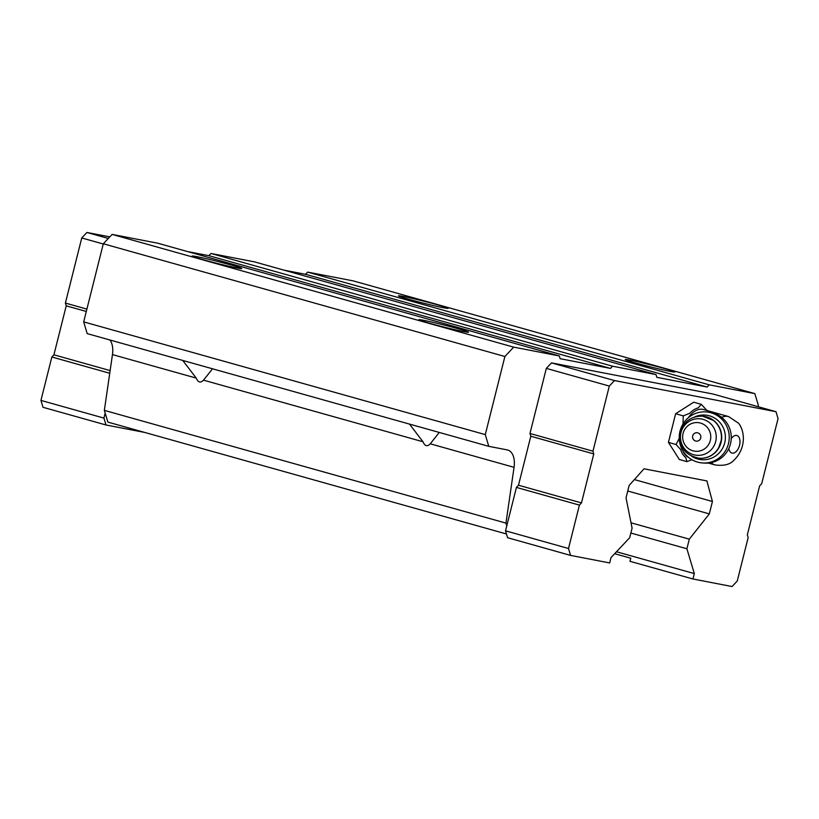 <?xml version="1.0" encoding="UTF-8"?>
<svg xmlns="http://www.w3.org/2000/svg" width="819" height="819" viewBox="0 0 819 819"><rect width="100%" height="100%" fill="white"/><g stroke="black" fill="none" stroke-linecap="round" stroke-linejoin="round"><path stroke-width="1.23" d="M688.195 417.854A25.113 14.445 -74.3 0 1 703.378 409.5L728.572 416.574L738.431 423.126C739.475 424.232 743.232 429.043 743.396 438.708C743.109 447.297 739.936 454.484 733.855 460.268C730.046 464.547 723.761 466.103 715.007 464.926A25.113 14.445 -74.3 0 1 711.148 462.643M688.503 457.371A25.113 14.445 -74.3 0 1 682.872 450.788M506.48 533.988L107.862 422.092L104.351 410.37L112.459 354.596L196.253 378.112L182.729 360.432M109.941 339.987A19.195 11.036 -74.3 0 1 112.459 354.596M570.577 555.405L568.509 548.505L579.412 505.108L581.48 502.907L593.785 453.921L592.966 451.167L609.316 386.066L614.496 380.569L775.982 411.701L778.05 418.591L761.701 483.691L759.622 485.892L747.327 534.868L748.146 537.633L737.254 581.029L732.073 586.537L692.966 578.992L694.317 573.597L686.885 548.771L689.301 539.158L709.315 513.892L712.428 501.494L706.889 480.927L644.031 468.806L629.146 485.442L626.033 497.839L632.094 528.132L629.678 537.735L611.035 557.544L609.684 562.94L570.577 555.405L507.596 537.714L505.528 530.825L506.777 525.859L505.947 523.106L514.056 467.332A19.195 11.036 -74.3 0 0 507.729 450.02A19.195 11.036 -74.3 0 0 507.217 449.897L488.779 446.345L87.193 333.609L83.681 321.877L103.307 243.765L112.111 234.408L157.729 243.202L559.326 355.937L560.145 358.702L610.483 368.407L612.551 366.206L656.009 374.58L656.828 377.334L707.166 387.039L709.234 384.838L754.852 393.632L758.363 405.364L758.036 406.664M187.295 251.505L208.886 255.671L210.964 253.47L254.412 261.845L656.009 374.58M283.978 270.147L305.569 274.304L307.637 272.103L353.265 280.897L754.852 393.632M438.615 433.282L430.251 443.806C427.293 446.877 424.877 446.201 423.003 441.769L409.48 424.078M211.875 369.635L203.511 380.149C200.542 383.231 198.126 382.545 196.253 378.112M614.659 553.695L630.763 558.21L629.975 561.312L692.966 578.992M616.492 551.75L694.317 573.597M630.855 533.036L686.885 548.771M631.029 522.798L689.301 539.158M627.753 491.001L709.315 513.892M634.387 479.586L712.428 501.494M104.351 410.37L505.947 523.106M488.779 446.345L485.278 434.613L504.893 356.5L513.697 347.143L559.326 355.937M83.681 321.877L485.278 434.613M103.307 243.765L504.893 356.5M112.111 234.408L513.697 347.143M429.176 323.167A25.594 1.003 -165.9 0 1 418.847 319.768A25.594 1.003 -165.9 0 1 443.898 324.979A25.594 1.003 -165.9 0 1 468.448 332.217A25.594 1.003 -165.9 0 1 454.443 329.586A25.594 1.003 -165.9 0 1 429.176 323.167M202.426 259.51A25.594 1.003 -165.9 0 1 192.107 256.112A25.594 1.003 -165.9 0 1 217.158 261.333A25.594 1.003 -165.9 0 1 241.697 268.571A25.594 1.003 -165.9 0 1 227.692 265.94A25.594 1.003 -165.9 0 1 202.426 259.51M208.886 255.671L610.483 368.407M210.964 253.47L612.551 366.206M305.569 274.304L707.166 387.039M307.637 272.103L709.234 384.838M408.824 299.293A25.594 1.003 -165.9 0 1 398.495 295.905A25.594 1.003 -165.9 0 1 423.556 301.116A25.594 1.003 -165.9 0 1 448.095 308.353A25.594 1.003 -165.9 0 1 434.09 305.722A25.594 1.003 -165.9 0 1 408.824 299.293M635.564 362.95A25.594 1.003 -165.9 0 1 625.245 359.551A25.594 1.003 -165.9 0 1 650.296 364.772A25.594 1.003 -165.9 0 1 674.846 372.01A25.594 1.003 -165.9 0 1 660.831 369.379A25.594 1.003 -165.9 0 1 635.564 362.95M506.777 525.859L516.431 487.418L518.499 485.217L530.804 436.24L529.975 433.486L546.324 368.386L551.504 362.889L713.001 394.021L775.982 411.701M144.82 432.463L105.999 424.979L103.931 418.089L105.18 413.124M103.931 418.089L40.95 400.409L43.018 407.299L105.999 424.979M40.95 400.409L51.853 357.002L109.746 373.259M51.853 357.002L53.921 354.801L110.135 370.587M53.921 354.801L66.226 305.825L86.302 311.466M66.226 305.825L65.397 303.071L86.896 309.101M65.397 303.071L81.746 237.971L103.245 244.001M81.746 237.971L86.927 232.463L108.292 238.462M86.927 232.463L109.787 236.875M568.509 548.505L505.528 530.825M579.412 505.108L516.431 487.418M581.48 502.907L518.499 485.217M593.785 453.921L530.804 436.24M592.966 451.167L529.975 433.486M609.316 386.066L546.324 368.386M614.496 380.569L551.504 362.889M691.891 459.725L686.957 461.629L679.33 459.49L668.437 442.373L675.634 413.738L693.713 402.211L701.34 404.361L705.968 409.439A26.484 15.233 -74.3 0 1 707.278 410.595M683.015 424.078L683.261 415.878L689.823 413.247A26.484 15.233 -74.3 0 1 698.157 407.934L701.34 404.361M686.957 461.629L685.708 457.493A26.484 15.233 -74.3 0 1 680.691 449.6L676.064 444.522L679.248 438.339M683.261 415.878L675.634 413.738M676.064 444.522L668.437 442.373M692.7 435.892A4.228 4.136 93.8 0 1 699.6 433.906A4.228 4.136 93.8 0 1 697.819 441.011A4.228 4.136 93.8 0 1 692.7 435.892M683.087 433.394A14.394 14.066 93.8 0 1 706.551 426.627A14.394 14.066 93.8 0 1 700.48 450.788A14.394 14.066 93.8 0 1 683.087 433.394M694.297 417.117A22.389 21.878 93.8 0 1 725.347 438.82A22.389 21.878 93.8 0 1 691.717 456.265M680.016 431.132A25.594 25 93.8 0 1 705.917 411.896A25.594 25 93.8 0 1 729.176 439.076A25.594 25 93.8 0 1 702.548 462.96A25.594 25 93.8 0 1 680.016 431.132M705.917 411.896L707.933 412.029A25.594 25 93.8 0 1 730.384 430.784A25.594 25 93.8 0 1 704.575 463.093L702.548 462.96M731.224 438.697A9.111 5.242 -74.3 0 1 739.414 438.196A9.111 5.242 -74.3 0 1 736.179 451.535A9.111 5.242 -74.3 0 1 728.869 448.402M721.672 417.373A25.113 14.445 -74.3 0 1 728.572 416.574M430.251 443.806L514.056 467.332M203.511 380.149L423.003 441.769M681.009 432.534A18.325 17.895 93.8 0 1 710.882 423.925A18.325 17.895 93.8 0 1 703.152 454.678A18.325 17.895 93.8 0 1 681.009 432.534M702.211 416.144A21.11 20.629 93.8 0 1 721.406 438.564A21.11 20.629 93.8 0 1 699.436 458.271C684.919 455.446 678.521 446.713 680.241 432.074C683.732 421.498 691.052 416.185 702.211 416.144L702.456 416.154A21.11 20.629 93.8 0 1 721.652 438.574A21.11 20.629 93.8 0 1 699.559 458.282M702.333 416.144A21.11 20.629 93.8 0 1 702.456 416.154L713.83 420.577C719.553 425.43 722.153 431.654 721.641 439.25L718.253 448.914C713.687 455.415 707.503 458.538 699.682 458.292L699.436 458.271M715.007 464.926L708.333 463.052"/></g></svg>
